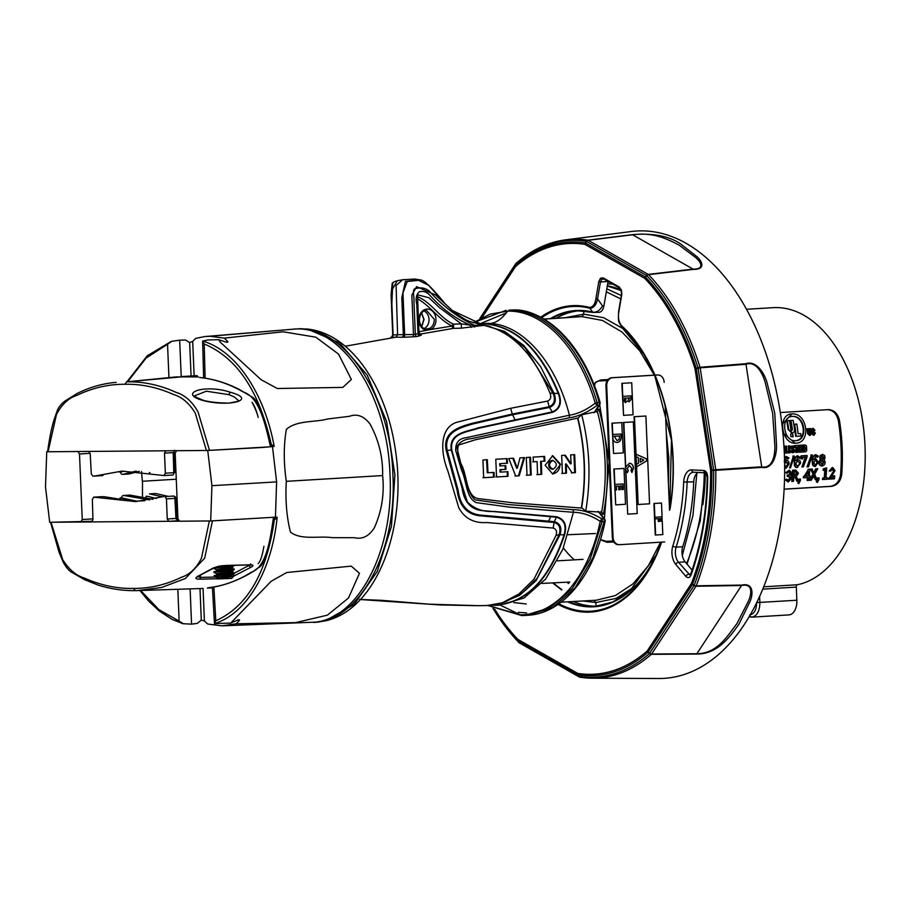 <?xml version="1.0" encoding="UTF-8"?>
<svg xmlns="http://www.w3.org/2000/svg" width="910" height="910" viewBox="0 0 910 910"><rect width="100%" height="100%" fill="white"/><g stroke="black" fill="none" stroke-linecap="round" stroke-linejoin="round"><path stroke-width="1.36" d="M478.762 323.88L482.857 323.676C514.776 325.166 540.085 348.393 558.785 393.37C562.187 402.732 560.116 409.068 552.563 412.355L478.546 428.257C468.195 432.113 449.312 432.659 451.804 449.961L457.343 470.481L467.365 501.979C474.292 508.872 483.073 512.023 493.721 511.443L556.533 516.721C564.587 519.11 567.26 525.195 564.53 534.966C549.549 579.898 526.264 603.353 494.665 605.309L494.585 605.309M495.768 605.286L501.137 605.116M488.124 605.48L520.315 614.807C556.158 615.149 588.952 576.838 600.202 521.305C590.806 515.322 581.888 512.319 573.425 512.307L509.27 507.109L476.283 502.627C465.875 497.963 466.864 481.14 461.541 470.242L455.694 450.416C455.409 442.704 458.936 438.461 466.284 437.676L569.41 415.199C577.793 413.982 586.393 409.978 595.231 403.175C579.249 347.882 543.418 310.196 507.587 311.129L490.126 314.132L474.394 322.174M595.879 409.762L598.916 409.147C603.694 426.062 606.458 443.602 607.22 461.757C607.971 479.866 606.697 497.383 603.375 514.275L600.566 514.093M604.377 518.859L609.12 461.643L599.679 404.848M613.784 541.95L607.288 542.314L601.863 540.381M668.44 484.165L668.816 458.026L666.256 431.932M561.117 602.181L596.323 600.225L615.399 595.538L633.03 583.822L648.33 565.792L660.592 542.189M484.211 325.302L461.404 328.157L461.347 323.903L470.095 325.052L485.007 325.462C512.262 331.832 533.931 354.388 550.004 393.154C551.505 397.078 550.721 399.717 547.638 401.071L510.669 408.283L459.482 421.626C439.189 425.323 440.099 451.838 447.891 471.016L458.799 507.803C464.6 518.427 473.905 523.341 486.713 522.533L553.121 528.05C556.237 529.04 557.216 531.486 556.055 535.376L533.931 579.249L518.996 593.923L502.309 602.818L486.941 605.525L478.239 605.662L429.122 604.183L381.904 600.338L360.383 599.474L381.904 600.338L429.122 604.183L478.239 605.662M313.461 622.451L325.12 620.916L354.229 604.365L377.24 571.457L391.436 526.344L394.917 474.827L386.522 421.216L367.208 375.113L339.532 342.911L307.352 329.033L297.786 328.863C345.174 326.36 390.879 396.51 392.904 474.94C397.215 551.38 359.791 620.973 313.461 622.451M524.66 615.456L521.714 615.558L524.66 615.456L549.947 607.732L572.413 588.326L590.237 558.911L602.124 521.532A2.355 1.479 -87 0 0 602.261 520.611A2.355 1.479 -87 0 0 601.794 518.825L600.202 521.305A2.355 0.785 11.9 0 0 602.124 521.532L604.183 521.646L592.842 558.001L574.927 588.144L552.234 607.835L527.698 615.274C563.131 613.693 594.332 575.086 605.15 521.225A2.355 0.796 -168.2 0 1 604.183 521.646A2.355 1.479 -87 0 0 604.32 520.725A2.355 1.479 -87 0 0 603.853 518.939L598.143 511.306M605.15 521.225A2.355 2.355 0 0 0 604.729 519.337A2.355 1.41 143.2 0 0 603.853 518.939L601.794 518.825C591.671 512.74 582.116 509.691 573.107 509.691L508.485 504.561L475.282 499.909C466.773 493.061 466.671 477.318 461.45 466.011L456.752 446.958C459.766 441.919 464.498 439.177 470.936 438.745L569.319 417.781C578.248 416.518 587.485 412.401 597.04 405.439L595.231 403.175A2.355 0.682 163.5 0 1 597.119 402.755L599.144 402.357C584.959 349.076 545.727 307.466 512.068 310.014L508.997 310.196C545.033 309.263 581.058 347.154 597.119 402.755A2.355 1.467 -100.9 0 1 597.04 405.439L599.064 405.052A2.355 1.467 -101 0 0 599.144 402.357A2.355 0.682 -16.4 0 1 600.145 402.618A2.355 0.682 -16.4 0 1 599.781 403.175L599.406 403.756M696.821 473.427L692.954 515.481L682.307 555.43M606.833 288.834L621.337 295.557M424.083 328.544A9.282 7.439 89.5 0 0 429.019 319.342A9.282 7.439 89.5 0 0 423.946 310.992M461.404 328.157L453.601 328.351A2.355 1.399 81.7 0 1 452.088 326.03L430.976 329.465A1.24 0.682 -119.4 0 0 429.827 328.351C432.796 326.462 434.263 323.437 434.252 319.285L426.437 310.31C422.115 310.879 419.76 314.177 419.373 320.218C419.999 325.325 422.138 328.294 425.8 329.113A1.24 0.739 99.3 0 1 426.335 330.319A10.67 8.554 -90.5 0 1 418.884 320.263A10.67 8.554 -90.5 0 1 426.972 309.082A10.67 8.554 -90.5 0 1 435.97 319.217A10.67 8.554 -90.5 0 1 430.976 329.465L419.01 331.74A2.355 1.388 78.8 0 0 420.591 334.05L421.364 335.039A2.355 2.286 -36.7 0 1 419.351 334.129A2.355 2.286 -36.7 0 1 419.339 334.129A2.355 2.286 -36.7 0 1 418.918 333.037M491.616 605.207L494.21 605.252C525.809 603.273 549.083 579.841 564.041 534.955C566.714 525.457 564.154 519.542 556.351 517.187L484.336 510.76C471.608 510.283 464.191 502.741 462.098 488.135L451.28 450.018C448.573 432.534 467.478 431.681 478.012 427.893L552.347 411.9C559.673 408.704 561.652 402.55 558.285 393.438C539.573 348.473 514.286 325.257 482.414 323.789L478.046 324.017M484.188 325.348L504.493 331.365L523.705 345.402L540.642 366.639L554.133 393.575C556.601 400.502 555.066 405.132 549.503 407.475A2.355 1.41 78.8 0 1 549.208 406.736C554.338 404.45 555.669 400.047 553.189 393.552L525.332 348.029L507.791 333.765L489.068 326.292L485.007 325.462M558.785 393.37A2.355 0.899 158.7 0 0 558.285 393.438L550.004 393.154M505.778 601.658L522.329 592.831L537.196 578.225L559.161 534.67A2.355 1.001 -162.9 0 1 560.071 534.625L536.092 580.637L519.655 595.288L501.524 603.08M452.486 325.245A2.355 1.399 83.3 0 1 452.168 326.531M401.833 337.269L396.021 337.166L397.59 334.721L413.493 334.55L411.843 295.136L416.621 286.639L435.64 295.056L452.384 310.572L483.528 325.177L470.242 321.617C466.864 320.798 460.915 317.112 452.384 310.572L445.013 303.678L428.633 285.308L418.498 280.325L407.248 281.52L402.959 292.872L404.654 334.869L404.415 337.257L401.833 337.269A2.355 1.752 93.9 0 0 403.346 334.846L401.799 297.729L405.428 281.281L420.272 279.939C423.685 279.654 431.932 287.571 445.013 303.678L445.013 303.678M421.364 335.039L416.848 336.563L404.415 337.257M413.197 336.927L413.493 334.55L418.009 333.72L418.896 332.833L419.339 334.129L418.68 333.31M474.622 326.974A2.355 1.399 83.2 0 1 473.223 324.677C457.025 316.93 442.34 305.703 429.167 290.995C425.391 288.095 421.228 287.23 416.678 288.413C411.024 287.765 414.641 297.206 413.959 301.528L415.335 334.266A2.355 1.388 78.3 0 0 416.848 336.563M419.533 336.006A2.355 1.388 78.4 0 1 418.009 333.72L416.791 304.52C415.449 298.833 416.268 294.59 419.237 291.803C423.366 290.734 426.983 291.974 430.066 295.522C442.01 308.752 455.341 318.591 470.095 325.052A2.355 1.399 83 0 0 471.505 327.35M417.428 296.99L417.77 296.865C430.908 301.824 440.144 318.352 453.555 324.131L453.601 328.351L420.591 334.05A2.355 2.309 -42.3 0 1 419.078 333.663M417.77 296.865L417.633 298.855C429.691 305.407 439.223 319.911 452.088 326.03A2.355 1.263 120.5 0 1 453.555 324.131L461.347 323.903L439.291 307.478L428.963 297.729L417.508 294.795L418.896 332.833M417.633 298.855L418.873 331.786M429.827 328.351L425.743 329.101A1.24 0.739 99.3 0 1 425.8 329.113L425.857 329.124M392.756 283.09L391.641 308.763L392.745 334.971A2.355 2.343 64.4 0 1 391.425 337.178L391.425 337.178A2.355 2.343 64.4 0 1 390.845 337.371L391.8 337.11M391.425 337.178L392.733 334.982L391.084 294.863L392.164 283.636C392.108 282.782 393.825 281.816 397.317 280.724L391.368 291.086L393.086 334.925A2.355 2.002 -96 0 1 391.493 337.36L390.845 337.371M393.086 334.925L397.59 334.721L396.1 285.512L402.664 279.734L414.983 279.04L420.272 279.939M345.209 346.244L396.021 337.166L391.493 337.36M559.161 534.67L559.161 534.659C561.06 528.175 559.388 524.103 554.156 522.442A2.355 1.422 94.9 0 1 554.406 521.68C560.128 523.352 562.016 527.663 560.071 534.625L560.071 534.625A2.355 1.001 -162.9 0 0 559.161 534.659L556.055 535.376M552.563 412.355A2.355 1.399 -101.3 0 0 552.347 411.9L549.503 407.475L512.546 414.767L473.086 423.912C461.245 427.416 443.204 431.647 447.231 450.45L458.06 489.989C460.039 504.982 467.285 513.331 479.798 515.037L554.406 521.68M553.121 528.05L554.133 522.442A2.355 1.433 94.9 0 1 554.383 521.669L556.351 517.187A2.355 1.41 -85.6 0 0 556.533 516.721M554.133 522.442L548.332 521.976A2.355 1.41 94.8 0 1 548.582 521.191L550.63 516.743A2.355 1.399 -85.7 0 0 550.8 516.277M620.768 298.901L606.322 291.803M634.861 586.484L616.138 598.37L595.879 602.545L596.027 606.185M593.9 600.316L595.879 602.545L582.889 600.975M565.736 317.613L583.788 314.166L603.648 317.704L622.849 328.555M583.651 310.879L583.788 314.166L582.013 316.635L579.056 316.748M654.301 375.147L639.628 350.612L622.008 332.025L602.431 320.434L582.013 316.635L544.112 319.137M552.552 582.901L561.652 589.964M509.19 310.117L512.148 310.003L507.587 311.129C500.796 320.422 493.698 324.506 486.281 323.38C520.793 322.254 555.669 360.826 569.41 415.199L569.319 417.781M479.957 323.789L506.495 312.835M521.794 615.558L500.25 605.127M526.651 612.908L518.313 612.35M526.276 603.967L513.797 602.579M599.542 402.357L599.781 403.175A2.355 1.49 33.2 0 1 599.861 404.575L595.379 411.411M537.116 461.62L533.431 461.836L533.112 457.104L544.589 456.433L544.919 461.154L541.313 461.37L541.734 474.36L537.537 474.611L537.116 461.62L536.388 461.654M536.809 474.611L540.995 474.372L540.586 461.37L544.18 461.165L543.861 456.433M532.703 461.836L536.388 461.62M566.316 465.09L565.531 463.952L565.747 473.177L566.486 473.177L562.414 473.416L561.663 455.421L565.258 455.205L571.161 463.793L570.638 454.886L574.688 454.636L575.438 472.643L572.072 472.836L566.27 463.941L566.486 473.177M565.747 473.177L561.675 473.427M564.518 455.205L570.422 463.793L571.161 463.793M573.948 454.647L574.699 472.643L571.332 472.847M574.699 472.643L575.438 472.643M507.245 471.698L507.314 476.317L508.03 476.317L496.53 476.965L495.791 459.254L507.188 458.606L507.507 463.213L500.443 463.622L500.568 465.943L505.767 465.647L505.926 469.367L500.727 469.662L500.796 472.108L507.962 471.698L508.03 476.317M507.314 476.317L495.802 476.976M506.472 458.606L506.79 463.224L507.507 463.213M506.79 463.224L500.443 463.622M499.726 463.622L499.852 465.954L500.568 465.943M505.05 465.658L505.209 469.367L500.011 469.662L500.079 472.108L500.796 472.074M500.079 472.108L500.796 472.108M517.324 468.184L519.951 457.866L524.547 457.605L519.201 475.793L515.674 475.987L508.792 458.515L513.524 458.242L517.324 468.184L516.607 468.195L512.796 458.242M514.958 475.998L518.484 475.793L523.83 457.605M519.201 475.793L518.484 475.793M494.175 477.102L494.107 472.415L487.987 472.756L487.316 459.732L482.926 459.982L483.665 477.693L494.175 477.102L493.459 477.113L493.391 472.415M482.937 477.704L493.459 477.113M487.987 472.756L487.271 472.756L486.588 459.732M553.075 469.23C557.511 466.022 557.398 463.088 552.7 460.414C548.332 463.622 548.457 466.557 553.075 469.23L552.336 469.23C550.084 469.003 548.866 467.603 548.696 465.033C548.628 462.485 549.72 460.949 551.961 460.426L552.848 460.414L551.961 460.426M552.313 455.683L559.889 464.373C559.855 469.765 557.352 472.972 552.393 473.974L552.381 473.974M560.628 464.373L552.745 473.985L545.124 465.283L552.688 455.671L560.628 464.373L559.889 464.373M531.247 474.974L530.496 457.252L526.264 457.502L527.015 475.225L531.247 474.974L526.287 475.225M529.768 457.264L530.519 474.986M578.441 417.94L475.441 439.746L458.412 445.126C456.934 450.95 457.935 457.423 461.427 464.555C467.274 475.532 466.011 495.461 477.557 498.509L512.751 502.775L582.15 508.11M577.554 418.122C585.016 447.993 586.267 477.977 581.308 508.053M594.014 412.776L599.064 405.052A2.355 1.49 33.2 0 0 599.861 404.575M598.916 409.147L596.914 412.185M601.123 511.488L603.375 514.275M613.192 540.938L606.413 541.348L607.288 542.314M601.464 539.892L606.413 541.348M594.082 387.194L595.47 382.371L600.475 379.993L595.117 382.871M608.198 379.493L600.475 379.993M607.38 380.505L599.69 380.971M667.792 468.536L666.916 447.538M573.425 512.307L562.789 549.378L545.795 578.862L524.012 598.029L499.374 605.173L524.012 598.029L545.795 578.862L562.789 549.378L573.425 512.307L573.107 509.691M480.56 323.755L486.281 323.38L480.514 324.563M548.332 521.976L478.978 515.708C466.432 513.911 459.152 505.471 457.161 490.388L446.241 450.518C442.226 431.476 460.085 426.699 472.233 423.309L512.273 414.061L549.208 406.736M549.492 407.487A2.355 1.41 78.9 0 1 549.185 406.747L547.638 401.071M512.546 414.767A2.355 1.308 -101.6 0 1 512.273 414.061L512.273 414.061A2.355 1.308 -101.7 0 0 512.546 414.767L514.935 419.51A2.355 1.297 -101.5 0 1 515.128 419.954M746.575 309.275L773.238 307.66A139.298 83.254 86.5 0 1 775.843 307.569A139.298 83.254 86.5 0 1 864.5 437.676A139.298 83.254 86.5 0 1 797.444 584.755A2.355 1.41 -93.5 0 0 796.307 587.098L796.853 600.236A14.605 8.736 86.5 0 1 789.004 614.887A14.605 8.736 86.5 0 1 788.731 614.898M566.907 582.184A141.653 84.653 -93.5 0 0 568.454 583.503M813.415 430.748L815.349 433.194L813.949 435.276L812.141 433.695A137.444 82.139 -93.5 0 0 812.061 432.989L813.221 432.91A137.444 82.139 86.5 0 1 813.278 433.387L813.847 434.081L814.2 433.387L811.811 430.271L813.142 428.28L815.007 430.35L813.847 430.419L813.312 429.486L813.415 430.748M813.278 433.387L813.779 434.081M793.076 435.879L793.031 436.823L790.892 436.55L790.631 434.104L792.087 433.649L792.928 434.514L792.428 436.823M793.133 420.318A137.444 82.139 86.5 0 1 794.487 429.065C794.771 431.42 793.952 432.682 792.03 432.864L788.674 429.418A137.444 82.139 -93.5 0 0 787.321 420.67L789.482 420.545A137.444 82.139 86.5 0 1 790.892 429.656L791.78 430.692L792.36 429.486A137.444 82.139 -93.5 0 0 790.972 420.454L792.542 420.329A137.444 82.139 86.5 0 1 792.542 420.363M789.482 420.545L786.729 420.682A137.444 82.139 -93.5 0 1 788.083 429.418L791.598 432.864M786.729 420.682L787.321 420.67M801.016 436.004L796.216 436.299A137.444 82.139 -93.5 0 0 794.658 424.231L796.819 424.094A137.444 82.139 86.5 0 1 798.115 433.751L800.766 433.592A137.444 82.139 86.5 0 1 801.016 436.004M795.624 436.311A137.444 82.139 -93.5 0 0 794.055 424.231L796.227 424.105A137.444 82.139 86.5 0 1 796.227 424.128L796.819 424.094M800.163 433.604A137.444 82.139 86.5 0 1 800.174 433.626L798.115 433.729M795.272 440.702L795.67 440.69C808.683 440.497 805.1 415.028 792.326 416.45C780.12 416.53 783.521 442.01 795.67 440.69L795.078 440.69C808.103 440.486 804.497 415.017 791.734 416.462M791.188 430.692L791.768 429.486A137.444 82.139 -93.5 0 0 790.369 420.454L792.542 420.329M795.09 443.181L782.896 432.876M781.986 424.526L791.837 413.982C807.295 412.241 811.629 442.897 795.863 443.159L794.794 443.181M795.863 443.159C781.326 444.762 777.208 414.073 791.837 413.982L791.245 413.982M797.808 452.304L796.523 452.384A137.444 82.139 -93.5 0 0 796.284 447.026L795.317 447.083A137.444 82.139 -93.5 0 0 795.238 445.559L798.468 445.365A137.444 82.139 86.5 0 1 798.559 446.89L797.581 446.947A137.444 82.139 86.5 0 1 797.808 452.304M788.469 451.405A137.444 82.139 86.5 0 1 788.515 452.873L785.626 453.055A137.444 82.139 -93.5 0 0 785.307 446.162L786.593 446.082A137.444 82.139 86.5 0 1 786.866 451.508L788.469 451.405L786.866 451.474M815.633 466.375C813.722 466.318 812.823 465.044 812.948 462.553C812.289 458.583 813.278 455.978 815.895 454.727L818.374 456.149L817.601 457.184L815.917 456.16L814.188 459.493L815.769 458.674L818.522 462.212L815.246 466.375M815.041 466.375C813.13 466.329 812.243 465.055 812.357 462.553C811.697 458.594 812.676 455.99 815.303 454.738L816.065 454.727L815.303 454.738M815.087 464.976C817.351 463.19 817.385 461.563 815.167 460.073M815.394 464.964L815.678 464.964C817.942 463.19 817.976 461.552 815.769 460.062C813.54 461.848 813.506 463.486 815.678 464.964L815.542 464.976M815.769 458.674L815.178 458.674L815.769 458.674M805.862 457.059L802.745 457.252A137.444 82.139 86.5 0 1 802.756 458.845L801.653 458.913A137.444 82.139 -93.5 0 0 801.63 455.842L807.124 455.512A137.444 82.139 86.5 0 1 807.136 456.831L803.28 466.898L801.926 466.978L805.862 457.059M789.573 467.956L793.395 456.103L794.328 456.046L790.494 467.899L789.573 467.956L793.395 456.103M827.417 479.251L823.072 479.513A137.444 82.139 -93.5 0 0 823.209 478.046L824.79 477.955A137.444 82.139 -93.5 0 0 825.336 470.368L825.45 469.787L823.755 470.345A137.444 82.139 -93.5 0 0 823.823 468.9L826.633 467.956A137.444 82.139 86.5 0 1 825.962 477.875L827.554 477.784A137.444 82.139 86.5 0 1 827.417 479.251M822.481 479.524A137.444 82.139 -93.5 0 0 822.617 478.057L824.198 477.955A137.444 82.139 -93.5 0 0 824.744 470.368L825.336 470.368M824.744 470.368L824.858 469.799M823.766 470.151L823.163 470.345A137.444 82.139 -93.5 0 0 823.231 468.912L826.041 467.967A137.444 82.139 86.5 0 1 826.03 468.161M826.041 467.967L826.633 467.956M813.688 472.597L815.713 468.821L817.76 468.73L814.723 474.292L817.032 479.888L815.599 479.968L813.87 475.509L811.265 480.241L809.832 480.321L813.278 474.349L810.389 469.15L813.278 474.349M811.834 469.094L814.086 473.132L816.304 468.821L817.76 468.73M812.414 469.048L810.992 469.139M815.713 468.821L816.304 468.821M809.104 469.253A137.444 82.139 86.5 0 0 809.104 469.219L809.695 469.219A137.444 82.139 86.5 0 1 809.286 475.998L810.139 475.941A137.444 82.139 86.5 0 1 810.025 477.443L809.161 477.5A137.444 82.139 86.5 0 1 808.899 480.378L807.727 480.446A137.444 82.139 -93.5 0 0 807.989 477.568L803.917 477.818A137.444 82.139 -93.5 0 0 804.03 476.408L808.546 469.287L804.03 476.408M808.489 471.642L805.555 476.226L808.114 476.066A137.444 82.139 -93.5 0 0 808.364 472.256L808.489 471.642M809.695 469.219L808.546 469.287M798.184 481.026L796.762 481.117L795.135 476.692L793.907 476.76A137.444 82.139 86.5 0 1 793.52 481.31L792.348 481.39A137.444 82.139 -93.5 0 0 793.145 470.22L795.727 470.072L798.457 473.234L796.386 476.476L798.184 481.026M795.226 477.215L796.762 481.117M797.262 473.302L795.67 471.471L794.237 471.562A137.444 82.139 86.5 0 1 794.009 475.338L795.431 475.248L797.262 473.302M792.348 481.39L791.757 481.39A137.444 82.139 -93.5 0 0 792.553 470.231L793.145 470.22M759.622 596.38L759.884 602.477C759.691 611.281 756.949 616.172 751.671 617.151L750.079 616.229M749.123 616.707L751.671 617.151M595.527 533.522L568.033 534.727M557.432 560.856L583.048 559.343M780.348 412.548L828.68 409.614M828.407 409.625C834.083 410 837.757 413.527 839.418 420.215C842.33 438.336 843.092 456.479 841.705 474.633C840.612 481.379 837.245 485.28 831.615 486.338L784.124 489.216M784.136 489.148L830.466 486.327C836.085 485.292 839.441 481.39 840.556 474.645C841.966 456.49 841.215 438.347 838.281 420.227C836.62 413.561 832.934 410.035 827.247 409.648M786.217 479.433L785.137 479.775L788.003 481.856M791.643 478.103L788.481 481.845L785.728 479.775L786.695 479.115L788.606 480.514L790.46 478.171L789.163 476.385L787.878 476.465L787.673 475.088L789.266 474.997L790.654 473.132L789.357 471.585L787.23 473.189L786.354 472.643L789.425 470.208L791.848 473.063L790.733 475.521L791.643 478.103M787.275 476.476L787.878 476.465L787.082 475.1L788.674 474.997L790.062 473.143L788.754 471.585M798.855 480.81A137.444 82.139 -93.5 0 0 799.003 479.149L800.47 479.058A137.444 82.139 86.5 0 1 800.311 480.719L798.775 483.642L798.855 480.81M797.774 483.073L798.855 480.946M833.583 475.828L834.686 475.771A137.444 82.139 86.5 0 1 834.413 478.831L828.464 479.161L833.89 470.732L832.707 468.991L830.887 470.982L829.784 471.05L832.775 467.569L835.073 470.652L830.534 477.602L833.446 477.42A137.444 82.139 -93.5 0 0 833.583 475.828L832.991 475.839A137.444 82.139 -93.5 0 1 832.855 477.432L833.446 477.42M832.855 477.432L830.546 477.568M829.056 479.149L833.89 470.732M829.192 471.061L832.184 467.581M795.59 460.596L797.763 459.766C799.64 459.755 800.561 460.938 800.516 463.304L797.035 467.478C795.135 467.421 794.237 466.147 794.35 463.656C793.691 459.686 794.68 457.082 797.296 455.83L800.379 457.241L799.606 458.276L797.911 457.252L796.182 460.585L797.763 459.766M797.626 467.467C795.715 467.41 794.817 466.136 794.942 463.645C794.293 459.675 795.272 457.07 797.888 455.83M797.387 466.068L797.672 466.057C799.947 464.282 799.97 462.644 797.763 461.154C795.533 462.94 795.499 464.578 797.672 466.057M812.323 454.954L808.501 466.807L807.58 466.864L811.72 454.989M807.58 466.864L806.977 466.864L811.402 455M821.844 465.977L821.662 465.977C818.784 465.249 818.215 463.236 819.99 459.948L820.581 459.937L819.717 457.798L820.183 455.546L822.526 454.329L824.733 455.603L825.006 458.071L824.176 459.721C825.859 462.792 825.222 464.873 822.253 465.977C819.375 465.237 818.807 463.224 820.581 459.937M819.99 459.948L822.526 454.329M822.822 460.517L821.923 460.574L820.752 462.496L822.287 464.566L823.948 462.303L822.822 460.517M821.696 464.566L823.357 462.303L822.231 460.517M821.662 459.163L823.288 457.411L821.776 455.774M822.367 455.762L820.888 457.582L821.878 459.186L822.89 459.118L823.88 457.4L822.367 455.762M794.839 450.495L794.453 452.122L793.156 452.702L791.905 452.361L791.416 450.894A137.444 82.139 -93.5 0 0 791.404 450.643L792.667 450.575A137.444 82.139 86.5 0 1 792.667 450.734L793.122 451.508L793.52 450.814L791.541 448.789L791.654 446.196L794.1 446.002L794.578 447.595L793.361 447.663A137.444 82.139 -93.5 0 0 793.349 447.504L792.644 446.992L792.758 447.936L794.839 450.495M802.233 447.788A137.444 82.139 86.5 0 1 802.302 449.199L800.755 449.29A137.444 82.139 86.5 0 1 800.811 450.655L802.529 450.552A137.444 82.139 86.5 0 1 802.574 452.02L799.571 452.202A137.444 82.139 -93.5 0 0 799.242 445.32L802.188 445.138A137.444 82.139 86.5 0 1 802.279 446.605L800.629 446.696A137.444 82.139 86.5 0 1 800.686 447.879L802.233 447.788M799.571 452.168L798.98 452.213L799.571 452.202M808.842 428.701A137.444 82.139 86.5 0 1 809.456 433.74L809.957 434.32L810.309 433.649A137.444 82.139 -93.5 0 0 809.707 428.655L810.958 428.576A137.444 82.139 86.5 0 1 811.549 433.41L810.071 435.515L808.182 433.615A137.444 82.139 -93.5 0 0 807.591 428.781L808.251 428.712A137.444 82.139 86.5 0 1 808.251 428.747L806.999 428.792A137.444 82.139 -93.5 0 1 807.591 433.615L809.65 435.503M809.365 434.32L809.718 433.649A137.444 82.139 -93.5 0 0 809.115 428.655L809.707 428.655M809.718 433.649L810.309 433.649M810.378 428.61A137.444 82.139 86.5 0 0 810.366 428.576L809.115 428.655M801.596 445.138A137.444 82.139 86.5 0 1 801.596 445.172L798.65 445.32A137.444 82.139 -93.5 0 1 798.98 452.213M801.642 447.822A137.444 82.139 86.5 0 0 801.642 447.788L800.686 447.845M801.938 450.564A137.444 82.139 86.5 0 1 801.938 450.587L800.811 450.621M792.701 452.691L791.313 452.372L790.824 450.894A137.444 82.139 -93.5 0 0 790.813 450.655L792.075 450.575A137.444 82.139 86.5 0 1 792.075 450.609M792.53 451.519L792.758 450.302L790.744 447.822L791.063 446.196L793.509 446.002M792.769 447.674A137.444 82.139 -93.5 0 0 792.758 447.504L792.644 446.992M811.731 454.954L810.81 455.011M799.776 457.241L799.003 458.276L797.319 457.252M788.333 457.935L787.559 458.981L785.865 457.946M784.136 461.29L786.229 460.471M785.683 468.161L784.67 468.093M784.465 456.957L786.308 456.536M834.095 475.805A137.444 82.139 86.5 0 0 834.095 475.771L832.991 475.839M833.298 470.732L832.115 469.003M816.884 479.536A137.444 82.139 -93.5 0 0 817.032 478.023L818.488 477.932M817.146 482.152L816.395 481.936L817.009 479.843M798.718 480.946L798.263 480.81A137.444 82.139 -93.5 0 0 798.411 479.149L799.867 479.07M786.638 473.2L785.762 472.654L789.323 470.208M788.014 480.525L789.869 478.182L788.572 476.396M795.647 470.072L792.553 470.231M807.739 480.423L807.136 480.457A137.444 82.139 -93.5 0 0 807.397 477.602M803.325 477.818A137.444 82.139 -93.5 0 0 803.439 476.419M809.104 469.219L807.955 469.298M815.587 479.945L813.392 476.044M809.855 480.287L812.687 474.36M811.822 469.06L810.389 469.15M826.962 477.784A137.444 82.139 86.5 0 1 826.962 477.818L825.962 477.852M793.725 456.081L792.803 456.103M801.653 458.879L801.062 458.913A137.444 82.139 -93.5 0 0 801.039 455.853L806.533 455.512A137.444 82.139 86.5 0 1 806.533 455.546M801.938 466.944L805.27 457.059M817.783 456.149L817.009 457.184L815.314 456.16M813.586 459.504L815.178 458.674M785.626 453.021L785.034 453.055A137.444 82.139 -93.5 0 0 784.704 446.162L786.001 446.093A137.444 82.139 86.5 0 1 786.001 446.116M789.994 452.759L788.697 452.827A137.444 82.139 -93.5 0 0 788.367 445.945L789.664 445.866A137.444 82.139 86.5 0 1 789.994 452.759M795.317 447.049L794.726 447.083A137.444 82.139 -93.5 0 0 794.635 445.559L797.877 445.365A137.444 82.139 86.5 0 1 797.877 445.399M795.932 452.395A137.444 82.139 -93.5 0 0 795.693 447.06M803.541 451.929L802.95 451.963A137.444 82.139 -93.5 0 0 802.62 445.081L805.395 445.195M812.63 432.921A137.444 82.139 86.5 0 1 812.63 432.955L811.504 432.989M813.256 434.081L813.608 433.387L811.219 430.282L812.937 428.303M813.847 430.385L812.721 429.486M813.54 435.264L811.549 433.706M792.564 435.367L793.122 436.231L792.564 435.367M794.02 475.304L796.671 473.314L795.078 471.482M817.464 479.672A137.444 82.139 -93.5 0 0 817.624 478.023L819.08 477.932A137.444 82.139 86.5 0 1 818.932 479.581L817.385 482.516L817.464 479.672M786.229 466.75C788.492 464.976 788.526 463.338 786.308 461.848C784.09 463.634 784.056 465.272 786.229 466.75M784.488 457.491L786.445 456.524L788.924 457.935L788.151 458.97L786.456 457.946L784.727 461.279L786.32 460.46C788.196 460.449 789.106 461.632 789.072 464.009L786.183 468.161L784.67 467.842M785.637 466.762C787.901 464.987 787.935 463.349 785.717 461.859M804.588 446.287A137.444 82.139 86.5 0 1 804.793 450.587L805.521 448.391L804.588 446.287M806.499 445.923L806.726 450.723L805.418 451.849L803.541 451.963A137.444 82.139 -93.5 0 0 803.212 445.07L805.088 444.956L806.499 445.923M515.595 264.116L515.299 265.493A217.126 129.755 86.5 0 1 585.312 242.924L586.336 241.309A218.707 130.699 -93.5 0 0 515.595 264.116A2.48 1.797 48.7 0 1 516.027 263.422C531.326 250.023 547.865 242.162 565.633 239.831L631.506 231.493A224.099 133.929 86.5 0 1 779.802 528.312A224.099 133.929 86.5 0 1 658.658 678.507L592.262 678.2A219.754 131.336 86.5 0 1 580.25 677.233A2.48 1.968 98.9 0 1 580.011 677.222L592.262 678.2A219.754 131.336 86.5 0 0 651.332 654.324A2.48 1.797 48.7 0 1 649.49 653.482L648.022 652.208A217.126 129.755 86.5 0 1 578.009 674.776L578.749 676.278A2.48 1.251 153.6 0 1 578.544 676.21L577.804 674.708L518.029 640.72L518.552 642.096A2.48 1.615 159.2 0 1 518.37 641.948L517.847 640.572A217.126 129.755 86.5 0 1 493.618 608.744M565.633 239.831A219.754 131.336 86.5 0 1 587.883 240.172L632.325 234.643C653.084 232.971 669.203 236.077 680.703 243.982L697.299 256.973C702.531 261.727 705.421 269.667 693.397 269.371L648.557 274.672A2.48 1.433 -96.7 0 0 648.227 274.411A2.48 1.854 119.6 0 0 646.532 275.502L586.54 241.389L585.517 243.004A2.48 1.854 119.6 0 0 584.925 244.358A215.704 128.913 -93.5 0 0 515.367 266.778L482.493 316.964M761.738 467.41A2.48 1.376 -93.6 0 0 761.693 466.819C772.647 469.15 775.32 454.795 774.808 444.853L772.647 413.447L765.356 383.053C762.887 373.612 756.096 360.61 745.984 364.273L700.165 367.845A2.48 1.376 -94.5 0 0 700.04 367.276L745.847 363.716C755.891 360.224 764.07 372.474 766.903 382.2L774.751 413.185L776.548 445.354C776.776 455.751 772.533 469.605 761.738 467.41L715.817 470.299A2.48 1.376 -93.6 0 0 715.772 469.708L713.645 469.992L698.038 368.129L695.081 368.959A215.704 128.913 -93.5 0 0 644.701 278.346L584.925 244.358A2.48 1.968 98.8 0 1 585.312 242.924M692.078 570.104L685.128 561.845A11.523 6.882 86.5 0 1 682.728 546.751A173.73 103.82 -93.5 0 0 690.224 515.435A173.73 103.82 -93.5 0 0 693.738 481.856A11.523 6.882 86.5 0 1 698.084 472.461M669.771 508.997A152.618 91.205 -93.5 0 0 654.643 375.17A152.618 91.205 -93.5 0 0 643.279 353.182A152.618 91.205 -93.5 0 0 621.291 326.11L623.941 329.909A1.217 0.83 132.6 0 0 624.146 330.091M573.323 601.51A148.012 88.452 -93.5 0 0 597.267 606.162M604.035 279.017L601.817 279.233L600.441 282.02L598.769 281.679L600.498 278.198L603.273 277.925A1.217 0.91 119.6 0 0 603.637 278.926L619.573 287.981A1.217 0.91 119.6 0 1 619.198 286.991L621.405 290.085L621.803 294.305M624.033 330.012L644.109 354.559A148.41 88.691 86.5 0 0 623.941 329.909L621.291 326.11A1.217 0.83 -47.7 0 1 621.234 325.382A153.483 91.728 86.5 0 1 654.938 375.113M713.667 470.334L715.817 470.299A219.754 131.336 86.5 0 1 711.051 530.905A219.754 131.336 86.5 0 1 696.23 585.801A2.48 1.206 -158.9 0 1 694.171 585.289A218.707 130.699 -93.5 0 0 708.924 530.655A218.707 130.699 -93.5 0 0 713.667 470.334L710.63 470.436L695.081 368.959A2.48 0.762 162.6 0 1 696.184 368.345L697.959 367.811A218.707 130.699 -93.5 0 0 646.726 275.65L645.474 277.129A2.48 1.627 136.2 0 0 644.701 278.346A2.48 1.854 119.6 0 1 645.281 276.981L646.532 275.502M494.778 609.313A215.704 128.913 -93.5 0 0 517.904 639.4L577.668 673.389A2.48 1.968 98.8 0 0 578.009 674.776M577.804 674.708A2.48 1.854 119.6 0 1 577.668 673.389A215.704 128.913 -93.5 0 0 647.226 650.968A2.48 1.797 48.8 0 0 648.022 652.208M517.847 640.572A2.48 1.627 136.2 0 1 517.904 639.4A2.48 1.854 119.6 0 0 518.029 640.72M515.777 263.707A2.48 1.547 33.2 0 0 515.583 263.923A2.48 1.547 33.2 0 0 515.435 264.31L480.07 318.284M481.026 317.749L515.435 264.31M515.128 265.686A2.48 1.547 33.2 0 0 515.367 266.778A2.48 1.797 48.8 0 1 515.299 265.493M693.397 269.371A2.48 1.433 -96.7 0 0 693.079 269.11C705.261 269.326 700.723 261.716 695.524 257.428L679.019 245.029C667.098 238.943 653.209 231.959 632.678 234.78L588.235 240.297L648.227 274.411L693.079 269.11L632.678 234.78A2.48 1.456 82.9 0 0 632.325 234.643M586.336 241.309L586.54 241.389A2.48 1.854 119.6 0 1 588.235 240.297A2.48 1.456 -97.1 0 0 587.883 240.172A2.48 1.968 98.9 0 0 586.336 241.309M697.959 367.811A2.48 0.762 162.6 0 1 700.04 367.276A219.754 131.336 86.5 0 0 648.557 274.672A2.48 1.627 136.2 0 0 646.726 275.65M745.847 363.716A2.48 1.376 85.5 0 1 745.984 364.273L761.693 466.819L715.772 469.708L700.165 367.845L698.038 368.129M696.264 368.664L711.813 470.151L713.645 469.992M711.813 470.151L710.63 470.436A215.704 128.913 -93.5 0 1 691.452 583.469A2.48 1.547 33.2 0 0 692.408 584.527L648.182 652.026L649.649 653.289A2.48 1.547 33.2 0 0 651.617 653.994A2.48 1.422 89.7 0 1 651.332 654.324L696.582 654.062C717.979 654.199 729.945 636.556 738.931 624.214L750.045 601.499C753.332 593.809 753.491 582.582 741.775 585.085L696.23 585.801A2.48 1.399 89.1 0 1 696.002 586.245L651.617 653.994L696.867 653.733C717.66 653.642 727.818 635.271 737.009 623.521L748.213 601.521C751.614 594.31 753.4 583.014 741.548 585.517A2.48 1.399 -90.9 0 0 741.775 585.085M711.836 470.493A217.126 129.755 86.5 0 1 692.533 584.265L694.171 585.289M692.533 584.265A2.48 1.206 -158.9 0 1 691.452 583.469L647.226 650.968A2.48 1.547 33.2 0 0 648.182 652.026M649.649 653.289L694.034 585.539A2.48 1.547 33.2 0 0 696.002 586.245L741.548 585.517L696.867 653.733A2.48 1.422 89.7 0 1 696.582 654.062M694.034 585.539L692.408 584.527M608.085 281.452L600.441 282.02L597.574 298.924C596.278 304.952 593.73 308.08 589.942 308.285A1.217 0.955 -75.4 0 1 589.703 307.455C593.002 307.057 595.072 304.099 595.902 298.582L598.769 281.679M621.746 294.738L618.948 311.209M618.868 311.641C617.856 317.067 618.641 321.651 621.234 325.382M550.345 318.637A148.41 88.691 86.5 0 1 592.672 312.13L592.945 312.198C596.562 312.574 599.758 310.492 602.522 305.942L597.574 298.924L595.902 298.582M602.522 305.942L603.933 305.874C602.909 310.583 600.85 312.721 597.779 312.289L593.331 312.437A148.057 88.475 -93.5 0 0 577.236 310.799L593.104 312.414A1.217 0.955 104.2 0 1 592.672 312.13L589.942 308.285A152.618 91.205 -93.5 0 0 541.587 317.715M597.779 312.289A148.012 88.452 -93.5 0 0 596.175 311.902M579.329 310.742A148.012 88.452 -93.5 0 0 556.112 318.25M603.933 305.874L608.039 281.668M693.579 472.233A11.591 6.927 -93.5 0 0 693.397 472.245A11.591 6.927 -93.5 0 0 687.357 480.002A11.591 6.927 -93.5 0 0 687.13 482.243A173.651 103.774 86.5 0 1 683.603 515.811A173.651 103.774 86.5 0 1 676.119 547.115A11.591 6.927 -93.5 0 0 675.618 549.208A11.591 6.927 -93.5 0 0 678.53 562.3L689.916 575.029M691.111 574.847A2.48 1.149 19.6 0 1 690.77 573.891C701.155 544.453 706.638 512.171 707.184 477.045L705.671 472.836A2.48 1.979 -87.2 0 1 703.839 470.481C706.206 471.016 707.48 473.257 707.684 477.204A210.836 126.001 86.5 0 1 691.111 574.847C689.735 577.884 687.983 578.407 685.867 576.394L675.755 564.393A14.071 8.406 86.5 0 1 672.228 548.514A14.071 8.406 86.5 0 1 672.831 545.977A2.48 1.069 17.5 0 0 676.119 547.115L682.728 546.751M702.907 504.675A172.013 102.796 -93.5 0 0 705.341 472.825M621.007 289.858A172.013 102.796 -93.5 0 0 607.357 285.729M612.817 284.147A172.013 102.796 -93.5 0 0 607.664 283.897M567.794 582.138A140.913 84.209 -93.5 0 0 568.886 583.048M90.158 453.339L79.5 453.976L77.919 451.519L46.74 451.769L45.5 487.043L49.697 522.272L92.558 521.316L80.91 522.01M277.152 517.221L275.218 519.257A2.48 0.921 88.2 0 0 274.251 517.244L277.152 517.221C271.942 570.684 246.644 613.886 214.487 623.577L230.685 623.1L238.147 619.835L239.205 620.688L236.168 623.782L222.006 625.853L315.599 622.121C359.643 617.196 394.121 549.094 390.015 475.122C387.933 396.635 342.82 326.565 295.909 328.965L204.75 336.575L209.869 336.279L224.19 338.122L283.135 331.797L315.827 337.178L338.52 354.081L351.362 379.47L342.831 387.387L277.322 388.513L261.136 379.732L220.254 342.171L218.798 339.714L208.128 339.93L202.646 341.079C235.474 350.27 264.389 392.654 274.183 446.412L263.763 447.367M176.267 479.206L142.426 481.265M168.953 377.536L167.531 344.276L171.694 341.33L179.668 340.158L185.424 339.987L189.655 342.547L192.692 341.443L195.741 338.349L204.75 336.575M224.19 338.122L227.489 341.159L226.51 342.251L218.798 339.714M227.511 342.24L227.489 341.159L227.875 341.807M286.309 481.333L382.632 475.566C384.509 493.834 381.745 511.249 374.34 527.811C369.005 536.263 362.305 539.562 354.24 537.708L332.377 537.673C318.773 535.649 301.187 540.472 290.461 532.111C286.616 517.016 285.239 500.09 286.309 481.333C283.579 462.587 283.601 445.263 286.366 429.338C296.899 420.124 314.246 422.558 327.691 418.987L349.326 416.325C357.152 413.459 364.08 416.075 370.108 424.185C378.799 440.144 382.974 457.275 382.632 475.566M176.551 450.712L175.175 453.203L177.928 518.745L179.509 521.214L210.688 520.952L211.928 485.69L207.73 450.461L176.551 450.712M274.228 517.244L210.688 520.952M207.73 450.461L263.001 447.436M270.964 444.216L271.18 444.216C259.316 391.152 236.987 357.732 204.193 343.98L205.114 378.23M271.18 444.216L274.183 446.412M204.193 343.98L202.634 341.193L203.635 378.003M192.692 341.443L194.149 375.841M191.077 376.035L189.655 342.547M179.668 340.158L181.215 376.581M167.531 344.276L146.1 358.062L128.082 381.233M79.5 453.976L82.241 519.53L92.934 518.882M142.472 497.918L142.506 483.051L141.505 471.539M80.865 522.01L82.241 519.53M140.641 590.51L158.886 609.609L179.133 621.109L177.837 589.407M190.122 588.997L191.566 624.158L182.842 623.68M183.524 623.828L179.133 621.109M222.006 625.853L207.719 624.01L204.409 620.973L201.292 620.131L199.995 588.634M201.292 620.131L197.299 623.373L191.566 624.158M203.066 588.452L204.409 620.973M239.535 620.063L239.205 620.688L239.148 619.721M213.873 586.882L215.795 620.802C247.429 606.526 266.937 572.788 274.342 519.621L274.137 519.621M275.218 519.257L274.342 519.621M215.795 620.802L214.464 623.486L212.405 587.132M230.685 623.1L271.146 581.285L286.786 572.504L351.271 566.122L359.45 573.311L348.507 597.995L327.395 615.149L295.511 622.633L236.168 623.782M166.45 498.896L167.258 518.984L175.96 518.45L174.879 498.384L166.45 498.896L164.96 496.576L173.366 496.064L164.96 496.576M175.812 498.293A2.355 2.355 0 0 0 173.446 496.064A2.355 1.888 89.5 0 0 173.366 496.064A2.355 1.41 86.5 0 1 174.879 498.384L175.812 498.293L176.904 518.359L175.96 518.45L177.495 520.77L168.748 521.293L167.258 518.984M163.516 496.587L135.692 501.603L93.684 497.156L102.056 496.644A2.355 1.41 86.5 0 1 102.056 496.644A2.355 1.41 86.5 0 1 102.102 496.644L93.65 497.156L92.365 499.499L92.956 519.587L91.637 521.93L51.028 522.26L62.699 559.661C68.887 569.512 76.235 575.689 84.744 578.191C100.874 585.357 117.117 588.759 133.463 588.417C149.9 588.497 165.87 584.8 181.352 577.304C189.712 574.608 196.423 568.227 201.485 558.149L209.345 520.964L91.717 521.919M209.482 587.587A2.355 1.888 -98.1 0 1 209.163 587.633C223.678 585.847 237.646 580.762 251.092 572.356C266.596 567.26 270.304 539.141 273.489 517.289L212.451 520.861L204.682 558.171L185.356 578.521L161.855 587.428L137.615 590.59L135.362 590.635L133.463 588.417M208.367 587.769L209.163 587.633M212.451 587.826L207.344 588.076M202.691 588.474L137.535 590.59M226.124 565.417A1.854 1.115 -89.1 0 0 226.51 565.531A1.854 1.115 -89.1 0 0 226.908 565.417L249.09 564.848C253.378 564.723 254.072 565.497 251.171 567.158A1.854 1.445 -118 0 1 249.181 565.508L249.147 564.939M197.55 576.69L200.439 577.395L215.704 577.031M216.933 578.76L199.665 579.169C195.468 579.101 194.808 578.168 197.709 576.394L213.668 567.783L226.908 565.417M249.09 564.848A1.854 1.115 86.4 0 1 248.76 564.951L226.51 565.531C221.426 565.576 217.444 566.293 214.567 567.669A1.854 1.422 -120.3 0 1 214.555 567.669L198.255 576.246A1.854 1.433 -118.8 0 1 197.709 576.394M214.555 567.669A1.854 1.422 -120.3 0 1 213.668 567.783M234.348 573.163L249.954 564.917M251.171 567.158L234.882 575.552A1.854 1.433 -118.7 0 1 233.142 574.278M234.882 575.552L233.574 576.178M95.129 497.144L102.102 496.644M177.154 500.454L175.948 500.682M175.835 498.555L177.075 498.339L175.835 498.543M132.485 501.217A2.355 1.877 92.3 0 0 132.359 501.205L104.275 496.724A2.355 1.843 105.6 0 0 103.785 496.667L95.379 497.178M138.638 501.069A2.355 1.41 86.5 0 1 138.707 501.057L132.359 501.205A2.355 1.877 92.3 0 0 132.2 501.205L103.785 496.667M132.2 501.205L138.775 501.057A2.355 1.41 86.5 0 0 138.707 501.057L144.849 500.682M136.682 501.16L121.531 497.872L120.086 497.884L120.154 500.079M121.531 497.872A2.355 1.854 -74.3 0 1 123.567 495.461L149.74 499.897M152.891 499.283L130.221 495.142A2.355 1.843 105.6 0 0 129.732 495.085L123.567 495.461M152.835 499.294L129.732 495.085M168.02 496.314L155.701 493.516L149.513 493.891L162.594 496.826M175.823 498.339L176.768 498.384M177.029 497.463L175.585 497.383M156.463 498.475L147.488 496.303L146.044 496.314L146.1 498.498M238.829 400.866L234.37 396.988L229.024 394.667L206.308 391.209L194.808 395.748C192.977 395.748 195.969 397.329 203.772 400.48L203.772 400.48A2.355 1.297 104.1 0 0 203.203 400.559C176.745 393.211 205.012 383.656 230.662 392.335C257.814 399.831 229.127 407.339 203.203 400.559M136.159 471.096L122.679 474.372A2.355 1.865 -106.9 0 1 120.461 472.199L124.01 471.175M118.994 471.869L120.461 472.199M176.017 376.933L126.638 381.825C143.348 381.461 159.887 384.998 176.256 392.46C184.912 395.054 192.192 401.572 198.096 412.002L209.493 450.359L206.399 450.473L195.252 413.038C189.2 403.187 181.943 396.999 173.469 394.485C157.441 387.319 141.255 383.906 124.897 384.259C108.461 384.179 92.445 387.876 76.861 395.384C68.466 398.079 61.664 404.461 56.454 414.55L48.071 451.758L88.679 451.428L90.204 453.749L91.284 473.814L92.809 476.135L102.898 475.577A2.355 1.41 86.5 0 1 102.705 475.611A2.355 1.41 86.5 0 1 102.659 475.611A2.355 1.888 89.5 0 0 102.921 475.566M206.399 450.473L88.679 451.428M270.987 446.685L270.532 446.787C265.527 424.947 259.373 396.874 243.482 392.13C229.365 383.974 214.987 379.129 200.359 377.593A2.355 1.877 -82.9 0 1 200.678 377.593L200.678 377.593A2.355 1.877 -82.9 0 1 200.996 377.673M176.426 376.899L198.494 376.922M270.532 446.787L209.493 450.359M174.549 450.268L173.685 452.588M174.151 452.532L174.743 472.62L173.799 472.7A2.355 1.41 86.5 0 1 172.536 475.043A2.355 1.41 86.5 0 1 172.49 475.043L164.084 475.555L165.37 473.211L164.494 453.146L165.745 450.803M164.084 475.555L122.008 471.107L94.492 476.078M174.618 468.513L175.823 468.707M149.286 472.597L149.968 472.711M122.679 474.372L128.856 473.996L139.298 471.323M102.238 475.611L94.344 476.112M234.348 573.425L231.8 575.109L229.968 574.449M234.336 572.845L234.359 573.493C234.518 574.426 214.407 575.893 214.18 576.223L214.134 575.632C212.951 575.37 234.439 573.857 234.325 572.879L227.477 572.128M234.188 569.558L231.64 571.241L229.809 570.593M234.188 569.637C234.302 570.604 212.815 572.128 213.998 572.39L213.964 571.764C212.781 571.514 234.28 569.99 234.166 569.012L227.318 568.261M234.029 565.702L231.47 567.374L229.638 566.725M234.029 565.77C234.143 566.737 212.644 568.261 213.839 568.534L213.816 568.102M213.816 567.908C212.621 567.647 234.12 566.122 234.006 565.155M217.217 575.803L214.783 576.087M223.405 572.652L233.711 573.175M223.246 568.784L233.551 569.319M228.797 575.814L233.597 576.28L231.663 578.385L217.183 578.976M233.597 576.28L233.586 576.292C233.483 576.963 215.124 578.123 216.387 578.237L217.171 578.987M222.722 577.634L214.316 576.337M220.322 577.827L217.865 577.713M214.35 576.348L216.739 577.554L231.8 575.109M226.783 574.221L216.546 573.653L231.64 571.241M226.624 570.354L216.387 569.797L231.47 567.374M226.465 566.486L219.333 566.213M217.035 578.112L231.936 575.461L227.58 574.745M223.485 574.563L216.569 574.142L231.777 571.605L227.42 570.889M223.325 570.707L216.398 570.274L229.172 568.454L231.265 567.476M223.166 566.839L217.399 566.6M581.695 414.733C589.794 446.639 591.136 478.785 585.721 511.158L601.635 512.182C607.607 478.637 606.185 445.081 597.381 411.525L581.695 414.733L577.634 418.441M577.941 418.441C585.221 448.152 586.461 477.898 581.661 507.689L581.365 507.689M585.721 511.158L581.661 507.689M574.346 559.855A117.026 69.933 86.5 0 1 563.358 547.979M654.29 503.48L654.87 517.289L662.07 516.846L661.49 503.048L654.29 503.48M614.205 469.025L614.853 484.438L623.111 483.938L623.339 489.489L621.86 489.58L621.701 485.872L620.119 485.974L620.267 489.671L618.789 489.762L618.641 486.065L616.411 486.202L616.57 489.899L615.08 489.989L615.706 504.868L625.511 504.265L624.01 468.434L614.205 469.025M662.81 534.591L662.253 521.248L660.99 521.316L660.865 518.552L659.477 518.632L659.591 521.407L658.294 521.487L658.18 518.711L654.938 518.905L655.621 535.023L662.81 534.591M655.245 535.023L653.926 503.492L661.126 503.048M622.212 383.349L622.759 396.373L631.017 395.873L631.017 399.638L629.106 401.822L627.468 400.844L625.42 402.709L622.872 399.274L623.555 415.358L633.064 414.778L631.722 382.769L621.837 383.349L623.543 415.335M631.722 382.769L621.837 383.349M657.441 374.988A7.735 6.199 89.5 0 0 657.179 374.988A7.735 6.199 89.5 0 0 656.918 374.988L611.827 377.73A7.735 6.199 89.5 0 0 605.958 385.84L612.316 537.344A7.735 6.199 89.5 0 0 618.572 544.703A7.735 6.199 89.5 0 0 618.834 544.692M664.175 382.337A7.735 6.199 89.5 0 0 657.919 374.977A7.735 6.199 89.5 0 0 657.657 374.988L612.578 377.73A7.735 6.199 89.5 0 0 606.708 385.829L605.958 385.84M606.708 385.829L613.056 537.332A7.735 6.199 89.5 0 0 619.312 544.692A7.735 6.199 89.5 0 0 619.573 544.68L664.664 541.95M613.056 537.332L612.316 537.344M625.705 466.705L625.853 470.345M629.492 465.522L627.286 468.411L628.184 470.743L627.297 472.552M629.231 463.213C631.722 463.383 633.098 465.044 633.383 468.161L631.893 472.483M629.31 463.213C631.79 463.383 633.178 465.033 633.462 468.161L631.961 472.483L631.039 470.618L631.733 468.275L629.39 465.522L627.365 468.411L628.264 470.743L627.343 472.597L625.841 470.026L627.684 514.139L637.205 513.558L633.36 421.899L623.851 422.479L625.716 467.046L629.515 463.201M633.36 421.899L623.475 422.479L627.684 514.116M623.646 468.457L613.84 469.037L615.706 504.845M645.509 416.041L634.088 416.712L637.773 504.515L649.558 503.81L645.884 416.018L634.463 416.712L636.033 454.249L646.578 458.822L646.669 460.972L636.568 466.796L638.149 504.504M669.544 510.305L665.176 406.019M622.087 422.581L612.282 423.184L612.76 434.514L621.018 434.013L621.12 436.345C621.348 439.996 620.017 442.033 617.116 442.465C614.261 442.351 612.839 440.486 612.862 436.88L613.556 453.498L623.361 452.907L621.723 422.593L611.918 423.184L613.556 453.487M636.135 456.718L636.465 464.327L638.536 463.201L638.297 457.593L636.135 456.718M636.147 456.752L635.965 454.249L646.51 458.822L646.669 460.972M646.589 460.972L636.568 466.796M640.196 458.39L640.344 462.166M636.488 466.796L636.454 464.293M640.185 458.356L640.356 462.212L643.859 460.062L640.185 458.356M619.096 439.507L619.619 435.947L614.318 436.265L617.071 440.611L619.096 439.507M625.318 400.855L626.353 398.011L624.237 398.136L625.318 400.855M628.753 399.979L629.538 397.818L627.729 397.92L628.753 399.979M622.918 400.411L622.759 396.373M627.445 400.923L625.341 402.709M630.937 395.884L630.948 399.638L629.003 401.822M618.561 486.065L616.343 486.202L616.491 489.899L615.012 489.989L614.853 484.438M621.632 485.883L620.04 485.974L620.199 489.671L618.789 489.762M623.032 483.938L623.27 489.489L621.86 489.569M619.539 435.958L614.25 436.277L616.991 440.611M612.942 438.859L612.76 434.502M620.95 434.013L621.041 436.345C621.268 439.996 619.938 442.033 617.048 442.465L616.809 442.465M658.112 518.711L654.87 518.905L654.87 517.289M660.796 518.552L659.409 518.632L659.522 521.407L658.294 521.487M662.002 516.857L662.184 521.248L660.99 521.316M621.325 290.768A173.355 103.603 -93.5 0 0 607.3 286.081M421.626 312.926L424.037 319.376L421.728 326.656M297.786 328.863L300.766 328.681M564.53 534.966A2.355 1.001 17.1 0 1 564.041 534.955L560.071 534.625M494.665 605.309L493.265 604.991M446.241 450.518L451.804 449.961M686.561 563.54A173.355 103.603 -93.5 0 0 704.249 472.768M512.273 414.061L510.669 408.283M812.357 462.553L812.948 462.553M749.692 614.91C754.14 614.102 756.438 610.007 756.608 602.602M796.853 600.236L756.699 602.602M796.307 587.098L762.739 589.134M763.683 586.802L797.444 584.755M840.556 474.645L841.705 474.633M838.281 420.227L839.418 420.215M830.466 486.327L831.615 486.338M794.35 463.656L794.942 463.645M672.831 545.977A171.182 102.295 -93.5 0 0 683.683 482.027A14.071 8.406 86.5 0 1 683.967 479.308A14.071 8.406 86.5 0 1 691.793 469.89L703.839 470.481M683.683 482.027L693.738 481.856M675.755 564.393A2.48 1.547 -40.1 0 1 678.53 562.3L685.128 561.845M558.933 603.785A152.618 91.205 -93.5 0 0 655.61 556.294A152.618 91.205 -93.5 0 0 661.308 542.155L655.61 556.294M568.977 601.749A148.057 88.475 -93.5 0 0 595.185 606.356L612.748 602.01L629.242 591.671L656.269 554.827A148.41 88.691 86.5 0 1 567.544 601.829M595.185 606.356A148.057 88.475 -93.5 0 0 621.473 597.495M601.817 279.233A1.217 0.899 -129.8 0 1 600.498 278.198M654.961 375.147A153.483 91.728 86.5 0 1 669.987 509.304M661.65 542.133A153.483 91.728 86.5 0 1 558.08 604.388M579.556 677.074A2.48 1.854 119.6 0 1 579.169 676.926L519.178 642.813A2.48 1.854 119.6 0 1 518.552 642.096L578.544 676.21A2.48 1.854 119.6 0 0 579.169 676.926A2.48 2.48 0 0 0 580.011 677.222A2.48 1.968 98.9 0 1 578.749 676.278A218.707 130.699 -93.5 0 0 649.49 653.482M493.061 608.46A218.707 130.699 -93.5 0 0 518.37 641.948A2.48 1.627 136.2 0 0 518.62 642.38A2.48 1.627 136.2 0 0 518.871 642.562M585.517 243.004L645.281 276.981M645.474 277.129A217.126 129.755 86.5 0 1 696.184 368.345M540.665 317.226A153.483 91.728 86.5 0 1 589.703 307.455M603.273 277.925L619.198 286.991M577.236 310.799A148.057 88.475 -93.5 0 0 551.767 318.546M685.867 576.394A2.48 1.547 139.9 0 1 688.642 574.301L690.667 574.142M715.556 470.311A204.773 122.384 -93.5 0 0 715.556 469.719M705.546 472.825L693.818 472.245A2.48 1.979 92.8 0 1 691.793 469.89M275.446 517.176L276.606 481.902L211.928 485.69M276.606 481.902L272.488 446.673M209.869 336.279L295.909 328.965M232.698 566.623L232.778 568.579M232.869 570.479L232.949 572.447M222.643 574.654L222.609 574.051M222.472 570.786L222.45 570.183M222.302 566.919L222.279 566.327M200.371 575.097L200.439 577.395A1.854 1.115 88.8 0 1 199.665 579.169M250.569 563.927L251.251 565.064L248.76 564.951A1.854 1.115 86.4 0 1 248.419 564.883M135.442 590.624L135.385 590.635C123.009 590.795 110.679 588.975 98.36 585.164L84.493 579.647L72.959 572.993C69.717 571.639 66.521 568.113 63.37 562.414L59.014 552.131L50.528 522.238M144.815 500.693L138.775 501.057M229.024 394.667A2.355 1.251 -72.2 0 1 230.662 392.335M186.243 376.433L126.638 381.825L124.897 384.259M165.37 473.211L173.799 472.7L173.207 452.611L164.494 453.146M612.578 377.73L611.827 377.73M657.657 374.988L656.918 374.988M421.649 326.553L423.81 319.364L421.535 313.029M307.352 329.033C351.317 333.595 386.841 387.125 395.623 451.508C407.043 528.528 376.695 609.711 325.12 620.916M295.067 328.954L294.169 329.01M487.294 325.962L489.068 326.292M505.641 601.703L502.309 602.818M417.508 294.783L418.93 332.946M359.507 599.474L439.951 604.934L476.248 605.673M397.306 280.724L402.664 279.734M687.073 564.154L700.222 521.077L705.193 472.813M621.268 290.563L607.3 286.024M553.143 582.866L561.891 589.771M579.192 316.737L543.987 319.057M600.145 402.618C584.391 347.518 548.559 309.116 512.148 310.003M604.729 519.337L599.724 512.637M527.698 615.274L524.831 615.444M521.714 615.558L487.794 605.503M473.28 322.709L506.119 310.299M482.55 323.687L484.131 323.403L482.346 323.562M789.004 614.887L751.944 617.139M541.894 583.435L569.797 582.036M620.495 325.188L620.495 325.177C619.107 321.082 617.901 324.176 618.641 311.379L621.519 294.476L621.212 290.404L619.573 287.981M643.279 353.182L654.631 375.136L671.466 440.167L669.76 509.043M479.911 318.375L515.583 263.923M705.705 472.836L693.397 472.245M690.77 573.891L690.098 575.029M493.004 608.426L518.62 642.38A2.48 2.48 0 0 0 519.178 642.813M127.343 381.301L147.192 355.821L171.16 341.477M139.901 590.533L148.728 601.214L159.33 611.042L172.115 619.346L182.751 623.657M135.362 590.624L137.615 590.59M274.445 517.198C272.716 533.328 267.745 552.506 264.844 559.058C260.931 568.227 257.803 567.578 256.472 569.091C246.098 576.986 225.157 586.211 209.323 587.621L208.003 587.814M198.255 576.246L197.277 576.94L197.424 576.326M263.934 546.296C263.343 549.128 261.739 559.559 258.77 562.858L258.19 563.563M176.904 518.359L177.803 520.804M47.582 451.747C50.892 428.644 53.303 421.478 57.171 411.036C58.843 405.246 66.191 399.979 65.736 400.559L76.963 393.564C89.692 387.205 102.75 383.474 116.139 382.359M271.487 446.708L262.114 413.788C258.121 403.642 254.732 398.034 251.956 396.953L238.875 389.23C226.294 382.905 213.566 379.026 200.678 377.593L199.711 377.502M197.277 375.648L180.897 376.592M238.864 401.151L229.104 403.119C218.639 402.971 210.199 402.095 203.772 400.48M252.388 402.857L252.002 402.3C254.288 405.314 256.358 410.342 258.19 417.394C257.348 413.709 255.414 408.863 252.388 402.857M164.13 475.555L172.536 475.043M174.674 470.481L175.903 470.663M234.2 569.592L234.177 568.977M213.85 568.534L216.421 569.831M214.009 572.401L216.58 573.698M619.312 544.692L618.572 544.703M657.919 374.977L657.179 374.988"/></g></svg>
